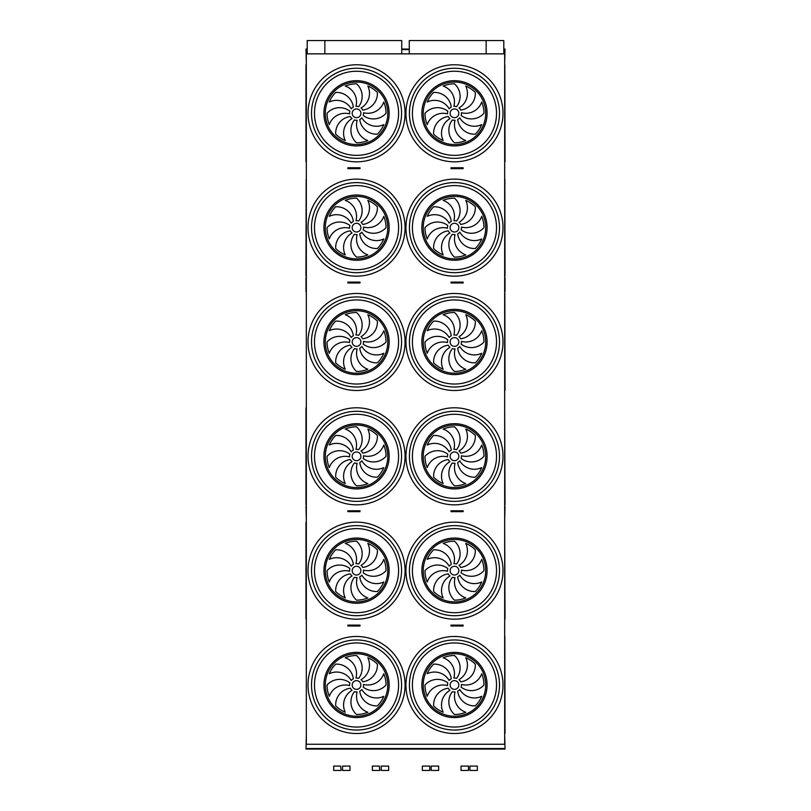 <?xml version="1.0" encoding="UTF-8"?>
<svg xmlns="http://www.w3.org/2000/svg" width="811" height="811" viewBox="0 0 811 811"><rect width="100%" height="100%" fill="white"/><g stroke="black" fill="none" stroke-linecap="round" stroke-linejoin="round"><path stroke-width="1.22" d="M504.675 744.265L306.325 744.265L306.325 53.861L504.675 53.861L504.675 744.265M452.224 626.001L463.142 626.001L463.142 625.129L450.997 625.129L450.997 626.001L452.224 626.001L452.224 625.129M347.868 626.001L347.868 625.129L360.013 625.129L360.013 626.001L347.868 626.001M351.619 511.66L347.868 511.66L347.868 510.788L358.786 510.788L358.786 511.66L351.619 511.66L351.619 510.788M452.224 511.66L463.142 511.66L463.142 510.788L450.997 510.788L450.997 511.66L452.224 511.66L452.224 510.788M452.224 168.637L463.142 168.637L463.142 167.765L450.997 167.765L450.997 168.637L452.224 168.637L452.224 167.765M452.224 282.978L463.142 282.978L463.142 282.106L450.997 282.106L450.997 282.978L452.224 282.978L452.224 282.106M351.619 282.978L347.868 282.978L347.868 282.106L358.786 282.106L358.786 282.978L351.619 282.978L351.619 282.106M351.619 168.637L347.868 168.637L347.868 167.765L358.786 167.765L358.786 168.637L351.619 168.637L351.619 167.765M503.803 49.055L505.01 49.055L504.675 63.025M307.207 49.055L306 49.055L306.325 63.025M505.01 277.737L505.01 291.707M505.01 506.419L504.675 520.388M306.325 735.101L306 749.06L505.01 749.06L505.01 748.543L306 748.543M504.675 735.101L505.01 748.543M305.98 64.931L305.98 161.673L306.325 65.073M504.847 64.768L505.02 161.673L504.675 65.073M356.536 117.666A4.359 4.359 0 0 0 360.317 111.117A4.359 4.359 0 0 0 352.765 111.117A4.359 4.359 0 0 0 356.536 117.666M353.343 107.093A16.849 16.849 0 0 0 335.683 92.444A29.49 29.49 0 0 0 329.296 102.014A16.849 16.849 0 0 1 351.214 108.786A6.985 6.985 0 0 1 353.343 107.093M355.958 106.342A6.985 6.985 0 0 1 358.665 106.646A16.849 16.849 0 0 0 356.536 83.807A29.49 29.49 0 0 0 345.253 86.057A16.849 16.849 0 0 1 355.958 106.342M361.047 107.964A6.985 6.985 0 0 1 362.75 110.103A16.849 16.849 0 0 0 377.399 92.444A29.49 29.49 0 0 0 367.829 86.057A16.849 16.849 0 0 1 361.047 107.964M363.5 112.719A6.985 6.985 0 0 1 363.196 115.426A16.849 16.849 0 0 0 386.036 113.297A29.49 29.49 0 0 0 383.785 102.014A16.849 16.849 0 0 1 363.5 112.719M361.868 117.808A6.985 6.985 0 0 1 359.739 119.511A16.849 16.849 0 0 0 377.399 134.15A29.49 29.49 0 0 0 383.785 124.59A16.849 16.849 0 0 1 361.868 117.808M357.124 120.261A6.985 6.985 0 0 1 354.417 119.947A16.849 16.849 0 0 0 356.536 142.787A29.49 29.49 0 0 0 367.829 140.546A16.849 16.849 0 0 1 357.124 120.261M352.035 118.629A6.985 6.985 0 0 1 350.332 116.5A16.849 16.849 0 0 0 335.683 134.15A29.49 29.49 0 0 0 345.253 140.546A16.849 16.849 0 0 1 352.035 118.629M349.582 113.885A6.985 6.985 0 0 1 349.886 111.178A16.849 16.849 0 0 0 327.046 113.297A29.49 29.49 0 0 0 329.296 124.59A16.849 16.849 0 0 1 349.582 113.885M454.474 117.666A4.359 4.359 0 0 0 458.256 111.117A4.359 4.359 0 0 0 450.693 111.117A4.359 4.359 0 0 0 454.474 117.666M451.271 107.093A16.849 16.849 0 0 0 433.621 92.444A29.49 29.49 0 0 0 427.225 102.014A16.849 16.849 0 0 1 449.142 108.786A6.985 6.985 0 0 1 451.271 107.093M453.886 106.342A6.985 6.985 0 0 1 456.593 106.646A16.849 16.849 0 0 0 454.474 83.807A29.49 29.49 0 0 0 443.181 86.057A16.849 16.849 0 0 1 453.886 106.342M458.985 107.964A6.985 6.985 0 0 1 460.678 110.103A16.849 16.849 0 0 0 475.327 92.444A29.49 29.49 0 0 0 465.757 86.057A16.849 16.849 0 0 1 458.985 107.964M461.429 112.719A6.985 6.985 0 0 1 461.124 115.426A16.849 16.849 0 0 0 483.964 113.297A29.49 29.49 0 0 0 481.714 102.014A16.849 16.849 0 0 1 461.429 112.719M459.807 117.808A6.985 6.985 0 0 1 457.668 119.511A16.849 16.849 0 0 0 475.327 134.15A29.49 29.49 0 0 0 481.714 124.59A16.849 16.849 0 0 1 459.807 117.808M455.052 120.261A6.985 6.985 0 0 1 452.345 119.947A16.849 16.849 0 0 0 454.474 142.787A29.49 29.49 0 0 0 465.757 140.546A16.849 16.849 0 0 1 455.052 120.261M449.963 118.629A6.985 6.985 0 0 1 448.26 116.5A16.849 16.849 0 0 0 433.621 134.15A29.49 29.49 0 0 0 443.181 140.546A16.849 16.849 0 0 1 449.963 118.629M447.51 113.885A6.985 6.985 0 0 1 447.824 111.178A16.849 16.849 0 0 0 424.984 113.297A29.49 29.49 0 0 0 427.225 124.59A16.849 16.849 0 0 1 447.51 113.885M454.474 158.338A45.041 45.041 0 0 1 415.465 90.781A45.041 45.041 0 0 1 493.473 90.781A45.041 45.041 0 0 1 454.474 158.338M356.536 158.338A45.041 45.041 0 0 1 317.537 90.781A45.041 45.041 0 0 1 395.545 90.781A45.041 45.041 0 0 1 356.536 158.338M305.98 275.993L306.152 179.343L306.325 276.358M504.847 179.109L505.02 276.014L504.675 179.413M356.536 232.007A4.359 4.359 0 0 0 360.317 225.458A4.359 4.359 0 0 0 352.765 225.458A4.359 4.359 0 0 0 356.536 232.007M353.343 221.433A16.849 16.849 0 0 0 335.683 206.785A29.49 29.49 0 0 0 329.296 216.355A16.849 16.849 0 0 1 351.214 223.126A6.985 6.985 0 0 1 353.343 221.433M355.958 220.683A6.985 6.985 0 0 1 358.665 220.987A16.849 16.849 0 0 0 356.536 198.148A29.49 29.49 0 0 0 345.253 200.398A16.849 16.849 0 0 1 355.958 220.683M361.047 222.305A6.985 6.985 0 0 1 362.75 224.444A16.849 16.849 0 0 0 377.399 206.785A29.49 29.49 0 0 0 367.829 200.398A16.849 16.849 0 0 1 361.047 222.305M363.5 227.06A6.985 6.985 0 0 1 363.196 229.766A16.849 16.849 0 0 0 386.036 227.638A29.49 29.49 0 0 0 383.785 216.355A16.849 16.849 0 0 1 363.5 227.06M361.868 232.149A6.985 6.985 0 0 1 359.739 233.842A16.849 16.849 0 0 0 377.399 248.49A29.49 29.49 0 0 0 383.785 238.931A16.849 16.849 0 0 1 361.868 232.149M357.124 234.602A6.985 6.985 0 0 1 354.417 234.288A16.849 16.849 0 0 0 356.536 257.128A29.49 29.49 0 0 0 367.829 254.887A16.849 16.849 0 0 1 357.124 234.602M352.035 232.97A6.985 6.985 0 0 1 350.332 230.841A16.849 16.849 0 0 0 335.683 248.49A29.49 29.49 0 0 0 345.253 254.887A16.849 16.849 0 0 1 352.035 232.97M349.582 228.226A6.985 6.985 0 0 1 349.886 225.519A16.849 16.849 0 0 0 327.046 227.638A29.49 29.49 0 0 0 329.296 238.931A16.849 16.849 0 0 1 349.582 228.226M454.474 232.007A4.359 4.359 0 0 0 458.256 225.458A4.359 4.359 0 0 0 450.693 225.458A4.359 4.359 0 0 0 454.474 232.007M451.271 221.433A16.849 16.849 0 0 0 433.621 206.785A29.49 29.49 0 0 0 427.225 216.355A16.849 16.849 0 0 1 449.142 223.126A6.985 6.985 0 0 1 451.271 221.433M453.886 220.683A6.985 6.985 0 0 1 456.593 220.987A16.849 16.849 0 0 0 454.474 198.148A29.49 29.49 0 0 0 443.181 200.398A16.849 16.849 0 0 1 453.886 220.683M458.985 222.305A6.985 6.985 0 0 1 460.678 224.444A16.849 16.849 0 0 0 475.327 206.785A29.49 29.49 0 0 0 465.757 200.398A16.849 16.849 0 0 1 458.985 222.305M461.429 227.06A6.985 6.985 0 0 1 461.124 229.766A16.849 16.849 0 0 0 483.964 227.638A29.49 29.49 0 0 0 481.714 216.355A16.849 16.849 0 0 1 461.429 227.06M459.807 232.149A6.985 6.985 0 0 1 457.668 233.842A16.849 16.849 0 0 0 475.327 248.49A29.49 29.49 0 0 0 481.714 238.931A16.849 16.849 0 0 1 459.807 232.149M455.052 234.602A6.985 6.985 0 0 1 452.345 234.288A16.849 16.849 0 0 0 454.474 257.128A29.49 29.49 0 0 0 465.757 254.887A16.849 16.849 0 0 1 455.052 234.602M449.963 232.97A6.985 6.985 0 0 1 448.26 230.841A16.849 16.849 0 0 0 433.621 248.49A29.49 29.49 0 0 0 443.181 254.887A16.849 16.849 0 0 1 449.963 232.97M447.51 228.226A6.985 6.985 0 0 1 447.824 225.519A16.849 16.849 0 0 0 424.984 227.638A29.49 29.49 0 0 0 427.225 238.931A16.849 16.849 0 0 1 447.51 228.226M454.474 272.678A45.041 45.041 0 0 1 415.465 205.122A45.041 45.041 0 0 1 493.473 205.122A45.041 45.041 0 0 1 454.474 272.678M356.536 272.678A45.041 45.041 0 0 1 317.537 205.122A45.041 45.041 0 0 1 395.545 205.122A45.041 45.041 0 0 1 356.536 272.678M306.325 390.203L306.325 293.258M504.847 293.45L505.02 390.355L504.675 293.754M356.536 346.348A4.359 4.359 0 0 0 360.317 339.799A4.359 4.359 0 0 0 352.765 339.799A4.359 4.359 0 0 0 356.536 346.348M353.343 335.774A16.849 16.849 0 0 0 335.683 321.126A29.49 29.49 0 0 0 329.296 330.695A16.849 16.849 0 0 1 351.214 337.467A6.985 6.985 0 0 1 353.343 335.774M355.958 335.024A6.985 6.985 0 0 1 358.665 335.328A16.849 16.849 0 0 0 356.536 312.488A29.49 29.49 0 0 0 345.253 314.729A16.849 16.849 0 0 1 355.958 335.024M361.047 336.646A6.985 6.985 0 0 1 362.75 338.785A16.849 16.849 0 0 0 377.399 321.126A29.49 29.49 0 0 0 367.829 314.729A16.849 16.849 0 0 1 361.047 336.646M363.5 341.401A6.985 6.985 0 0 1 363.196 344.107A16.849 16.849 0 0 0 386.036 341.978A29.49 29.49 0 0 0 383.785 330.695A16.849 16.849 0 0 1 363.5 341.401M361.868 346.49A6.985 6.985 0 0 1 359.739 348.183A16.849 16.849 0 0 0 377.399 362.831A29.49 29.49 0 0 0 383.785 353.261A16.849 16.849 0 0 1 361.868 346.49M357.124 348.943A6.985 6.985 0 0 1 354.417 348.629A16.849 16.849 0 0 0 356.536 371.468A29.49 29.49 0 0 0 367.829 369.228A16.849 16.849 0 0 1 357.124 348.943M352.035 347.311A6.985 6.985 0 0 1 350.332 345.182A16.849 16.849 0 0 0 335.683 362.831A29.49 29.49 0 0 0 345.253 369.228A16.849 16.849 0 0 1 352.035 347.311M349.582 342.556A6.985 6.985 0 0 1 349.886 339.85A16.849 16.849 0 0 0 327.046 341.978A29.49 29.49 0 0 0 329.296 353.261A16.849 16.849 0 0 1 349.582 342.556M454.474 346.348A4.359 4.359 0 0 0 458.256 339.799A4.359 4.359 0 0 0 450.693 339.799A4.359 4.359 0 0 0 454.474 346.348M451.271 335.774A16.849 16.849 0 0 0 433.621 321.126A29.49 29.49 0 0 0 427.225 330.695A16.849 16.849 0 0 1 449.142 337.467A6.985 6.985 0 0 1 451.271 335.774M453.886 335.024A6.985 6.985 0 0 1 456.593 335.328A16.849 16.849 0 0 0 454.474 312.488A29.49 29.49 0 0 0 443.181 314.729A16.849 16.849 0 0 1 453.886 335.024M458.985 336.646A6.985 6.985 0 0 1 460.678 338.785A16.849 16.849 0 0 0 475.327 321.126A29.49 29.49 0 0 0 465.757 314.729A16.849 16.849 0 0 1 458.985 336.646M461.429 341.401A6.985 6.985 0 0 1 461.124 344.107A16.849 16.849 0 0 0 483.964 341.978A29.49 29.49 0 0 0 481.714 330.695A16.849 16.849 0 0 1 461.429 341.401M459.807 346.49A6.985 6.985 0 0 1 457.668 348.183A16.849 16.849 0 0 0 475.327 362.831A29.49 29.49 0 0 0 481.714 353.261A16.849 16.849 0 0 1 459.807 346.49M455.052 348.943A6.985 6.985 0 0 1 452.345 348.629A16.849 16.849 0 0 0 454.474 371.468A29.49 29.49 0 0 0 465.757 369.228A16.849 16.849 0 0 1 455.052 348.943M449.963 347.311A6.985 6.985 0 0 1 448.26 345.182A16.849 16.849 0 0 0 433.621 362.831A29.49 29.49 0 0 0 443.181 369.228A16.849 16.849 0 0 1 449.963 347.311M447.51 342.556A6.985 6.985 0 0 1 447.824 339.85A16.849 16.849 0 0 0 424.984 341.978A29.49 29.49 0 0 0 427.225 353.261A16.849 16.849 0 0 1 447.51 342.556M454.474 387.019A45.041 45.041 0 0 1 415.465 319.463A45.041 45.041 0 0 1 493.473 319.463A45.041 45.041 0 0 1 454.474 387.019M356.536 387.019A45.041 45.041 0 0 1 317.537 319.463A45.041 45.041 0 0 1 395.545 319.463A45.041 45.041 0 0 1 356.536 387.019M305.98 504.675L305.98 407.953L306.325 504.543M505.02 504.685L504.675 407.619M356.536 460.689A4.359 4.359 0 0 0 360.317 454.14A4.359 4.359 0 0 0 352.765 454.14A4.359 4.359 0 0 0 356.536 460.689M353.343 450.115A16.849 16.849 0 0 0 335.683 435.466A29.49 29.49 0 0 0 329.296 445.036A16.849 16.849 0 0 1 351.214 451.808A6.985 6.985 0 0 1 353.343 450.115M355.958 449.365A6.985 6.985 0 0 1 358.665 449.669A16.849 16.849 0 0 0 356.536 426.829A29.49 29.49 0 0 0 345.253 429.07A16.849 16.849 0 0 1 355.958 449.365M361.047 450.987A6.985 6.985 0 0 1 362.75 453.116A16.849 16.849 0 0 0 377.399 435.466A29.49 29.49 0 0 0 367.829 429.07A16.849 16.849 0 0 1 361.047 450.987M363.5 455.741A6.985 6.985 0 0 1 363.196 458.448A16.849 16.849 0 0 0 386.036 456.319A29.49 29.49 0 0 0 383.785 445.036A16.849 16.849 0 0 1 363.5 455.741M361.868 460.83A6.985 6.985 0 0 1 359.739 462.523A16.849 16.849 0 0 0 377.399 477.172A29.49 29.49 0 0 0 383.785 467.602A16.849 16.849 0 0 1 361.868 460.83M357.124 463.274A6.985 6.985 0 0 1 354.417 462.969A16.849 16.849 0 0 0 356.536 485.809A29.49 29.49 0 0 0 367.829 483.569A16.849 16.849 0 0 1 357.124 463.274M352.035 461.652A6.985 6.985 0 0 1 350.332 459.523A16.849 16.849 0 0 0 335.683 477.172A29.49 29.49 0 0 0 345.253 483.569A16.849 16.849 0 0 1 352.035 461.652M349.582 456.897A6.985 6.985 0 0 1 349.886 454.19A16.849 16.849 0 0 0 327.046 456.319A29.49 29.49 0 0 0 329.296 467.602A16.849 16.849 0 0 1 349.582 456.897M454.474 460.689A4.359 4.359 0 0 0 458.256 454.14A4.359 4.359 0 0 0 450.693 454.14A4.359 4.359 0 0 0 454.474 460.689M451.271 450.115A16.849 16.849 0 0 0 433.621 435.466A29.49 29.49 0 0 0 427.225 445.036A16.849 16.849 0 0 1 449.142 451.808A6.985 6.985 0 0 1 451.271 450.115M453.886 449.365A6.985 6.985 0 0 1 456.593 449.669A16.849 16.849 0 0 0 454.474 426.829A29.49 29.49 0 0 0 443.181 429.07A16.849 16.849 0 0 1 453.886 449.365M458.985 450.987A6.985 6.985 0 0 1 460.678 453.116A16.849 16.849 0 0 0 475.327 435.466A29.49 29.49 0 0 0 465.757 429.07A16.849 16.849 0 0 1 458.985 450.987M461.429 455.741A6.985 6.985 0 0 1 461.124 458.448A16.849 16.849 0 0 0 483.964 456.319A29.49 29.49 0 0 0 481.714 445.036A16.849 16.849 0 0 1 461.429 455.741M459.807 460.83A6.985 6.985 0 0 1 457.668 462.523A16.849 16.849 0 0 0 475.327 477.172A29.49 29.49 0 0 0 481.714 467.602A16.849 16.849 0 0 1 459.807 460.83M455.052 463.274A6.985 6.985 0 0 1 452.345 462.969A16.849 16.849 0 0 0 454.474 485.809A29.49 29.49 0 0 0 465.757 483.569A16.849 16.849 0 0 1 455.052 463.274M449.963 461.652A6.985 6.985 0 0 1 448.26 459.523A16.849 16.849 0 0 0 433.621 477.172A29.49 29.49 0 0 0 443.181 483.569A16.849 16.849 0 0 1 449.963 461.652M447.51 456.897A6.985 6.985 0 0 1 447.824 454.19A16.849 16.849 0 0 0 424.984 456.319A29.49 29.49 0 0 0 427.225 467.602A16.849 16.849 0 0 1 447.51 456.897M454.474 501.36A45.041 45.041 0 0 1 415.465 433.804A45.041 45.041 0 0 1 493.473 433.804A45.041 45.041 0 0 1 454.474 501.36M356.536 501.36A45.041 45.041 0 0 1 317.537 433.804A45.041 45.041 0 0 1 395.545 433.804A45.041 45.041 0 0 1 356.536 501.36M305.98 619.016L305.98 522.294L305.98 619.016M306.325 618.884L306.325 521.939M505.02 619.026L504.675 521.96M356.536 575.019A4.359 4.359 0 0 0 360.317 568.481A4.359 4.359 0 0 0 352.765 568.481A4.359 4.359 0 0 0 356.536 575.019M353.343 564.456A16.849 16.849 0 0 0 335.683 549.807A29.49 29.49 0 0 0 329.296 559.377A16.849 16.849 0 0 1 351.214 566.149A6.985 6.985 0 0 1 353.343 564.456M355.958 563.706A6.985 6.985 0 0 1 358.665 564.01A16.849 16.849 0 0 0 356.536 541.17A29.49 29.49 0 0 0 345.253 543.411A16.849 16.849 0 0 1 355.958 563.706M361.047 565.328A6.985 6.985 0 0 1 362.75 567.457A16.849 16.849 0 0 0 377.399 549.807A29.49 29.49 0 0 0 367.829 543.411A16.849 16.849 0 0 1 361.047 565.328M363.5 570.082A6.985 6.985 0 0 1 363.196 572.789A16.849 16.849 0 0 0 386.036 570.66A29.49 29.49 0 0 0 383.785 559.377A16.849 16.849 0 0 1 363.5 570.082M361.868 575.171A6.985 6.985 0 0 1 359.739 576.864A16.849 16.849 0 0 0 377.399 591.513A29.49 29.49 0 0 0 383.785 581.943A16.849 16.849 0 0 1 361.868 575.171M357.124 577.614A6.985 6.985 0 0 1 354.417 577.31A16.849 16.849 0 0 0 356.536 600.15A29.49 29.49 0 0 0 367.829 597.91A16.849 16.849 0 0 1 357.124 577.614M352.035 575.992A6.985 6.985 0 0 1 350.332 573.864A16.849 16.849 0 0 0 335.683 591.513A29.49 29.49 0 0 0 345.253 597.91A16.849 16.849 0 0 1 352.035 575.992M349.582 571.238A6.985 6.985 0 0 1 349.886 568.531A16.849 16.849 0 0 0 327.046 570.66A29.49 29.49 0 0 0 329.296 581.943A16.849 16.849 0 0 1 349.582 571.238M454.474 575.019A4.359 4.359 0 0 0 458.256 568.481A4.359 4.359 0 0 0 450.693 568.481A4.359 4.359 0 0 0 454.474 575.019M451.271 564.456A16.849 16.849 0 0 0 433.621 549.807A29.49 29.49 0 0 0 427.225 559.377A16.849 16.849 0 0 1 449.142 566.149A6.985 6.985 0 0 1 451.271 564.456M453.886 563.706A6.985 6.985 0 0 1 456.593 564.01A16.849 16.849 0 0 0 454.474 541.17A29.49 29.49 0 0 0 443.181 543.411A16.849 16.849 0 0 1 453.886 563.706M458.985 565.328A6.985 6.985 0 0 1 460.678 567.457A16.849 16.849 0 0 0 475.327 549.807A29.49 29.49 0 0 0 465.757 543.411A16.849 16.849 0 0 1 458.985 565.328M461.429 570.082A6.985 6.985 0 0 1 461.124 572.789A16.849 16.849 0 0 0 483.964 570.66A29.49 29.49 0 0 0 481.714 559.377A16.849 16.849 0 0 1 461.429 570.082M459.807 575.171A6.985 6.985 0 0 1 457.668 576.864A16.849 16.849 0 0 0 475.327 591.513A29.49 29.49 0 0 0 481.714 581.943A16.849 16.849 0 0 1 459.807 575.171M455.052 577.614A6.985 6.985 0 0 1 452.345 577.31A16.849 16.849 0 0 0 454.474 600.15A29.49 29.49 0 0 0 465.757 597.91A16.849 16.849 0 0 1 455.052 577.614M449.963 575.992A6.985 6.985 0 0 1 448.26 573.864A16.849 16.849 0 0 0 433.621 591.513A29.49 29.49 0 0 0 443.181 597.91A16.849 16.849 0 0 1 449.963 575.992M447.51 571.238A6.985 6.985 0 0 1 447.824 568.531A16.849 16.849 0 0 0 424.984 570.66A29.49 29.49 0 0 0 427.225 581.943A16.849 16.849 0 0 1 447.51 571.238M454.474 615.701A45.041 45.041 0 0 1 415.465 548.145A45.041 45.041 0 0 1 493.473 548.145A45.041 45.041 0 0 1 454.474 615.701M356.536 615.701A45.041 45.041 0 0 1 317.537 548.145A45.041 45.041 0 0 1 395.545 548.145A45.041 45.041 0 0 1 356.536 615.701M409.271 53.861L409.271 40.55L503.803 40.55L503.803 53.861M324.856 53.861L324.856 40.55L307.207 40.55L307.207 53.861M486.154 40.55L486.154 53.861M324.856 40.55L401.739 40.55L401.739 53.861M447.51 685.579A6.985 6.985 0 0 1 447.824 682.872A16.849 16.849 0 0 0 424.984 685.001A29.49 29.49 0 0 0 427.225 696.284A16.849 16.849 0 0 1 447.51 685.579M449.963 690.333A6.985 6.985 0 0 1 448.26 688.194A16.849 16.849 0 0 0 433.621 705.854A29.49 29.49 0 0 0 443.181 712.251A16.849 16.849 0 0 1 449.963 690.333M455.052 691.955A6.985 6.985 0 0 1 452.345 691.651A16.849 16.849 0 0 0 454.474 714.491A29.49 29.49 0 0 0 465.757 712.251A16.849 16.849 0 0 1 455.052 691.955M459.807 689.512A6.985 6.985 0 0 1 457.668 691.205A16.849 16.849 0 0 0 475.327 705.854A29.49 29.49 0 0 0 481.714 696.284A16.849 16.849 0 0 1 459.807 689.512M461.429 684.423A6.985 6.985 0 0 1 461.124 687.13A16.849 16.849 0 0 0 483.964 685.001A29.49 29.49 0 0 0 481.714 673.718A16.849 16.849 0 0 1 461.429 684.423M458.985 679.669A6.985 6.985 0 0 1 460.678 681.798A16.849 16.849 0 0 0 475.327 664.148A29.49 29.49 0 0 0 465.757 657.751A16.849 16.849 0 0 1 458.985 679.669M453.886 678.037A6.985 6.985 0 0 1 456.593 678.351A16.849 16.849 0 0 0 454.474 655.511A29.49 29.49 0 0 0 443.181 657.751A16.849 16.849 0 0 1 453.886 678.037M451.271 678.797A16.849 16.849 0 0 0 433.621 664.148A29.49 29.49 0 0 0 427.225 673.718A16.849 16.849 0 0 1 449.142 680.49A6.985 6.985 0 0 1 451.271 678.797M454.474 689.36A4.359 4.359 0 0 0 458.256 682.821A4.359 4.359 0 0 0 450.693 682.821A4.359 4.359 0 0 0 454.474 689.36M349.582 685.579A6.985 6.985 0 0 1 349.886 682.872A16.849 16.849 0 0 0 327.046 685.001A29.49 29.49 0 0 0 329.296 696.284A16.849 16.849 0 0 1 349.582 685.579M352.035 690.333A6.985 6.985 0 0 1 350.332 688.194A16.849 16.849 0 0 0 335.683 705.854A29.49 29.49 0 0 0 345.253 712.251A16.849 16.849 0 0 1 352.035 690.333M357.124 691.955A6.985 6.985 0 0 1 354.417 691.651A16.849 16.849 0 0 0 356.536 714.491A29.49 29.49 0 0 0 367.829 712.251A16.849 16.849 0 0 1 357.124 691.955M361.868 689.512A6.985 6.985 0 0 1 359.739 691.205A16.849 16.849 0 0 0 377.399 705.854A29.49 29.49 0 0 0 383.785 696.284A16.849 16.849 0 0 1 361.868 689.512M363.5 684.423A6.985 6.985 0 0 1 363.196 687.13A16.849 16.849 0 0 0 386.036 685.001A29.49 29.49 0 0 0 383.785 673.718A16.849 16.849 0 0 1 363.5 684.423M361.047 679.669A6.985 6.985 0 0 1 362.75 681.798A16.849 16.849 0 0 0 377.399 664.148A29.49 29.49 0 0 0 367.829 657.751A16.849 16.849 0 0 1 361.047 679.669M355.958 678.037A6.985 6.985 0 0 1 358.665 678.351A16.849 16.849 0 0 0 356.536 655.511A29.49 29.49 0 0 0 345.253 657.751A16.849 16.849 0 0 1 355.958 678.037M353.343 678.797A16.849 16.849 0 0 0 335.683 664.148A29.49 29.49 0 0 0 329.296 673.718A16.849 16.849 0 0 1 351.214 680.49A6.985 6.985 0 0 1 353.343 678.797M356.536 689.36A4.359 4.359 0 0 0 360.317 682.821A4.359 4.359 0 0 0 352.765 682.821A4.359 4.359 0 0 0 356.536 689.36M454.474 730.042A45.041 45.041 0 0 1 415.465 662.486A45.041 45.041 0 0 1 493.473 662.486A45.041 45.041 0 0 1 454.474 730.042A45.041 45.041 0 0 1 415.465 662.486A45.041 45.041 0 0 1 493.473 662.486A45.041 45.041 0 0 1 454.474 730.042M356.536 730.042A45.041 45.041 0 0 1 317.537 662.486A45.041 45.041 0 0 1 395.545 662.486A45.041 45.041 0 0 1 356.536 730.042A45.041 45.041 0 0 1 317.537 662.486A45.041 45.041 0 0 1 395.545 662.486A45.041 45.041 0 0 1 356.536 730.042M306.325 733.225L306.325 636.3M504.847 636.473L505.02 733.367L504.675 636.777M306 506.419L306.325 520.388M306 277.737L306 291.707M409.271 49.055L401.739 49.055M461.53 626.001L461.53 625.129M459.391 626.001L459.391 625.129M351.619 626.001L351.619 625.129M358.786 626.001L358.786 625.129M349.48 626.001L349.48 625.129M349.48 511.66L349.48 510.788M358.786 510.788L360.013 510.788L360.013 511.66L358.786 511.66M461.53 511.66L461.53 510.788M459.391 511.66L459.391 510.788M461.53 168.637L461.53 167.765M459.391 168.637L459.391 167.765M461.53 282.978L461.53 282.106M459.391 282.978L459.391 282.106M349.48 282.978L349.48 282.106M358.786 282.106L360.013 282.106L360.013 282.978L358.786 282.978M349.48 168.637L349.48 167.765M358.786 167.765L360.013 167.765L360.013 168.637L358.786 168.637M342.556 766.091L349.977 766.091L349.977 770.45L342.556 770.45L342.556 766.091M340.671 766.091L341.086 770.45L333.676 770.45L333.676 766.091L340.671 766.091M461.033 766.091L468.454 766.091L468.454 770.45L461.033 770.45L461.033 766.091M469.924 766.091L477.344 766.091L477.344 770.45L469.924 770.45L469.924 766.091M381.241 766.091L388.662 766.091L388.662 770.45L381.241 770.45L381.241 766.091M379.366 766.091L379.781 770.45L372.361 770.45L372.361 766.091L379.366 766.091M422.349 766.091L429.769 766.091L429.769 770.45L422.349 770.45L422.349 766.091M431.229 766.091L438.65 766.091L438.65 770.45L431.229 770.45L431.229 766.091M356.536 161.825A48.528 48.528 0 0 1 314.516 89.038A48.528 48.528 0 0 1 398.566 89.038A48.528 48.528 0 0 1 356.536 161.825M454.474 161.825A48.528 48.528 0 0 1 412.444 89.038A48.528 48.528 0 0 1 496.494 89.038A48.528 48.528 0 0 1 454.474 161.825M356.536 276.166A48.528 48.528 0 0 1 314.516 203.379A48.528 48.528 0 0 1 398.566 203.379A48.528 48.528 0 0 1 356.536 276.166M454.474 276.166A48.528 48.528 0 0 1 412.444 203.379A48.528 48.528 0 0 1 496.494 203.379A48.528 48.528 0 0 1 454.474 276.166M356.536 390.507A48.528 48.528 0 0 1 314.516 317.719A48.528 48.528 0 0 1 398.566 317.719A48.528 48.528 0 0 1 356.536 390.507M454.474 390.507A48.528 48.528 0 0 1 412.444 317.719A48.528 48.528 0 0 1 496.494 317.719A48.528 48.528 0 0 1 454.474 390.507M356.536 504.847A48.528 48.528 0 0 1 314.516 432.06A48.528 48.528 0 0 1 398.566 432.06A48.528 48.528 0 0 1 356.536 504.847M454.474 504.847A48.528 48.528 0 0 1 412.444 432.06A48.528 48.528 0 0 1 496.494 432.06A48.528 48.528 0 0 1 454.474 504.847M356.536 619.188A48.528 48.528 0 0 1 314.516 546.391A48.528 48.528 0 0 1 398.566 546.391A48.528 48.528 0 0 1 356.536 619.188M454.474 619.188A48.528 48.528 0 0 1 412.444 546.391A48.528 48.528 0 0 1 496.494 546.391A48.528 48.528 0 0 1 454.474 619.188M454.474 733.529A48.528 48.528 0 0 1 412.444 660.732A48.528 48.528 0 0 1 496.494 660.732A48.528 48.528 0 0 1 454.474 733.529M356.536 733.529A48.528 48.528 0 0 1 314.516 660.732A48.528 48.528 0 0 1 398.566 660.732A48.528 48.528 0 0 1 356.536 733.529M505.01 49.583L503.803 49.583M409.271 49.583L401.739 49.583M307.207 49.583L306 49.583M356.536 145.919A32.612 32.612 0 0 1 328.293 96.996A32.612 32.612 0 0 1 384.789 96.996A32.612 32.612 0 0 1 356.536 145.919M356.536 144.54A31.234 31.234 0 0 0 383.593 97.685A31.234 31.234 0 0 0 329.489 97.685A31.234 31.234 0 0 0 356.536 144.54M454.474 145.919A32.612 32.612 0 0 1 426.221 96.996A32.612 32.612 0 0 1 482.717 96.996A32.612 32.612 0 0 1 454.474 145.919M454.474 144.54A31.234 31.234 0 0 0 481.521 97.685A31.234 31.234 0 0 0 427.417 97.685A31.234 31.234 0 0 0 454.474 144.54M454.474 155.357A42.05 42.05 0 0 0 496.525 113.297A42.05 42.05 0 0 0 454.474 71.246A42.05 42.05 0 0 0 412.414 113.297A42.05 42.05 0 0 0 454.474 155.357M356.536 155.357A42.05 42.05 0 0 0 398.596 113.297A42.05 42.05 0 0 0 356.536 71.246A42.05 42.05 0 0 0 314.486 113.297A42.05 42.05 0 0 0 356.536 155.357M356.536 260.26A32.612 32.612 0 0 1 328.293 211.326A32.612 32.612 0 0 1 384.789 211.326A32.612 32.612 0 0 1 356.536 260.26M356.536 258.881A31.234 31.234 0 0 0 383.593 212.026A31.234 31.234 0 0 0 329.489 212.026A31.234 31.234 0 0 0 356.536 258.881M454.474 260.26A32.612 32.612 0 0 1 426.221 211.326A32.612 32.612 0 0 1 482.717 211.326A32.612 32.612 0 0 1 454.474 260.26M454.474 258.881A31.234 31.234 0 0 0 481.521 212.026A31.234 31.234 0 0 0 427.417 212.026A31.234 31.234 0 0 0 454.474 258.881M454.474 269.698A42.05 42.05 0 0 0 496.525 227.638A42.05 42.05 0 0 0 454.474 185.587A42.05 42.05 0 0 0 412.414 227.638A42.05 42.05 0 0 0 454.474 269.698M356.536 269.698A42.05 42.05 0 0 0 398.596 227.638A42.05 42.05 0 0 0 356.536 185.587A42.05 42.05 0 0 0 314.486 227.638A42.05 42.05 0 0 0 356.536 269.698M356.536 374.601A32.612 32.612 0 0 1 328.293 325.667A32.612 32.612 0 0 1 384.789 325.667A32.612 32.612 0 0 1 356.536 374.601M356.536 373.212A31.234 31.234 0 0 0 383.593 326.357A31.234 31.234 0 0 0 329.489 326.357A31.234 31.234 0 0 0 356.536 373.212M454.474 374.601A32.612 32.612 0 0 1 426.221 325.667A32.612 32.612 0 0 1 482.717 325.667A32.612 32.612 0 0 1 454.474 374.601M454.474 373.212A31.234 31.234 0 0 0 481.521 326.357A31.234 31.234 0 0 0 427.417 326.357A31.234 31.234 0 0 0 454.474 373.212M454.474 384.029A42.05 42.05 0 0 0 496.525 341.978A42.05 42.05 0 0 0 454.474 299.928A42.05 42.05 0 0 0 412.414 341.978A42.05 42.05 0 0 0 454.474 384.029M356.536 384.029A42.05 42.05 0 0 0 398.596 341.978A42.05 42.05 0 0 0 356.536 299.928A42.05 42.05 0 0 0 314.486 341.978A42.05 42.05 0 0 0 356.536 384.029M504.675 504.543L504.675 408.095M356.536 488.942A32.612 32.612 0 0 1 328.293 440.008A32.612 32.612 0 0 1 384.789 440.008A32.612 32.612 0 0 1 356.536 488.942M356.536 487.553A31.234 31.234 0 0 0 383.593 440.697A31.234 31.234 0 0 0 329.489 440.697A31.234 31.234 0 0 0 356.536 487.553M454.474 488.942A32.612 32.612 0 0 1 426.221 440.008A32.612 32.612 0 0 1 482.717 440.008A32.612 32.612 0 0 1 454.474 488.942M454.474 487.553A31.234 31.234 0 0 0 481.521 440.697A31.234 31.234 0 0 0 427.417 440.697A31.234 31.234 0 0 0 454.474 487.553M454.474 498.37A42.05 42.05 0 0 0 496.525 456.319A42.05 42.05 0 0 0 454.474 414.269A42.05 42.05 0 0 0 412.414 456.319A42.05 42.05 0 0 0 454.474 498.37M356.536 498.37A42.05 42.05 0 0 0 398.596 456.319A42.05 42.05 0 0 0 356.536 414.269A42.05 42.05 0 0 0 314.486 456.319A42.05 42.05 0 0 0 356.536 498.37M504.675 618.884L504.675 522.436M356.536 603.272A32.612 32.612 0 0 1 328.293 554.349A32.612 32.612 0 0 1 384.789 554.349A32.612 32.612 0 0 1 356.536 603.272M356.536 601.894A31.234 31.234 0 0 0 383.593 555.038A31.234 31.234 0 0 0 329.489 555.038A31.234 31.234 0 0 0 356.536 601.894M454.474 603.272A32.612 32.612 0 0 1 426.221 554.349A32.612 32.612 0 0 1 482.717 554.349A32.612 32.612 0 0 1 454.474 603.272M454.474 601.894A31.234 31.234 0 0 0 481.521 555.038A31.234 31.234 0 0 0 427.417 555.038A31.234 31.234 0 0 0 454.474 601.894M454.474 612.71A42.05 42.05 0 0 0 496.525 570.66A42.05 42.05 0 0 0 454.474 528.61A42.05 42.05 0 0 0 412.414 570.66A42.05 42.05 0 0 0 454.474 612.71M356.536 612.71A42.05 42.05 0 0 0 398.596 570.66A42.05 42.05 0 0 0 356.536 528.61A42.05 42.05 0 0 0 314.486 570.66A42.05 42.05 0 0 0 356.536 612.71M454.474 716.235A31.234 31.234 0 0 0 481.521 669.379A31.234 31.234 0 0 0 427.417 669.379A31.234 31.234 0 0 0 454.474 716.235M356.536 716.235A31.234 31.234 0 0 0 383.593 669.379A31.234 31.234 0 0 0 329.489 669.379A31.234 31.234 0 0 0 356.536 716.235M356.536 717.613A32.612 32.612 0 0 1 323.924 685.001A32.612 32.612 0 0 1 356.536 652.379A32.612 32.612 0 0 1 389.158 685.001A32.612 32.612 0 0 1 356.536 717.613M356.536 642.951A42.05 42.05 0 0 0 314.486 685.001A42.05 42.05 0 0 0 356.536 727.051A42.05 42.05 0 0 0 398.596 685.001A42.05 42.05 0 0 0 356.536 642.951M454.474 717.613A32.612 32.612 0 0 1 421.852 685.001A32.612 32.612 0 0 1 454.474 652.379A32.612 32.612 0 0 1 487.087 685.001A32.612 32.612 0 0 1 454.474 717.613M454.474 642.951A42.05 42.05 0 0 0 412.414 685.001A42.05 42.05 0 0 0 454.474 727.051A42.05 42.05 0 0 0 496.525 685.001A42.05 42.05 0 0 0 454.474 642.951"/></g></svg>
